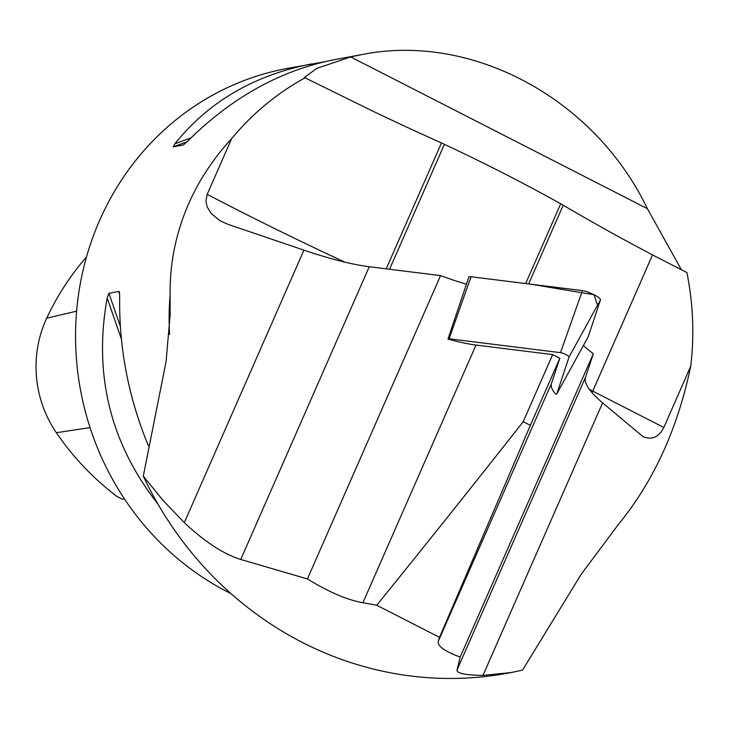 <?xml version="1.0" encoding="UTF-8"?>
<svg xmlns="http://www.w3.org/2000/svg" width="729" height="729" viewBox="0 0 729 729"><rect width="100%" height="100%" fill="white"/><g stroke="black" fill="none" stroke-linecap="round" stroke-linejoin="round"><path stroke-width="1.09" d="M376.747 605.234C424.342 546.44 473.167 485.268 523.212 421.708L552.673 354.604L559.817 358.258L530.366 425.362L439.523 637.337L376.747 605.234L362.914 602.719C347.441 600.076 328.943 592.148 307.419 578.944L440.571 275.617L369.257 266.732A153.199 30.727 23.7 0 1 303.92 250.138L227.995 224.35L219.967 220.714L211.164 213.479L207.127 206.826L205.915 201.004L207.209 194.324A696.377 139.658 -156.3 0 0 344.89 262.158M592.066 392.694L652.51 254.95L686.882 272.518A278.551 261.747 -100.5 0 1 690.718 366.25C677.678 428.688 653.649 481.313 618.629 524.133L581.368 574.033L522.556 670.069L511.412 672.503L482.962 675.409C465.448 675.136 456.791 673.35 457.01 670.06L460.19 657.066C444.48 651.234 437.181 645.967 438.302 641.265L439.523 637.337M559.817 358.258L551.406 383.609A112.813 22.626 -156.3 0 0 555.48 394.043L555.744 394.079A5.249 1.057 -156.3 0 0 556.792 393.915A5.249 1.057 -156.3 0 0 556.81 393.879L569.039 357.037A5.249 1.057 -156.3 0 0 565.986 354.622A5.249 1.057 -156.3 0 0 560.473 352.654L449.073 338.785A5.249 1.057 -156.3 0 0 448.016 338.985L447.989 339.076A112.813 22.626 -156.3 0 0 476.019 345.054L552.673 354.604M523.212 421.708L530.366 425.362M460.19 657.066L593.342 353.738A112.813 22.626 23.7 0 1 583.446 345.437M466.442 284.228A112.813 22.626 23.7 0 1 440.571 275.617M681.351 269.694L647.388 208.676C594.7 98.707 472.219 32.532 362.085 54.538L350.676 56.944L316.696 68.426L304.412 77.502L374.414 111.938A696.377 139.658 -156.3 0 0 441.464 142.975A41.781 8.383 23.7 0 1 444.408 144.324A417.826 83.799 23.7 0 1 560.692 203.792A41.781 8.383 23.7 0 1 563.198 205.223A696.377 139.658 -156.3 0 0 620.926 237.991L652.51 254.95M305.314 77.666C277.047 93.203 252.507 113.496 231.694 138.537C213.387 158.475 199.008 180.282 188.565 203.956C175.908 232.988 169.757 263.26 170.103 294.771A278.551 261.747 79.5 0 0 169.538 334.411M231.075 593.679A278.551 261.747 -100.5 0 1 99.581 220.495A278.551 261.747 -100.5 0 1 287.007 68.48L323.494 61.983M157.929 504.031C110.307 443.278 93.385 374.588 107.172 297.979L108.922 293.286L119.009 291.418L119.501 292.156M119.656 293.277L119.009 291.418L119.693 295.655C118.772 347.141 128.331 397.177 148.388 445.765M362.085 54.538L334.547 59.65C280.601 70.23 231.54 97.513 187.362 141.49L183.289 144.989L173.201 146.866L174.851 143.813C208.549 101.778 254.129 75.151 311.575 63.915M589.333 389.295A696.377 139.658 -156.3 0 0 592.741 391.108L663.846 427.467L690.718 366.25M663.846 427.467C658.816 437.218 651.881 440.27 643.042 436.644L602.601 402.873A153.199 30.727 23.7 0 1 585.515 377.321L593.342 353.738M231.694 138.537L207.209 194.324M307.419 578.944L240.752 559.471C223.694 554.149 204.867 541.884 184.291 522.675L162.704 500.003L143.294 476.128L166.066 361.657L170.13 314.764L170.103 294.771M124.404 498.827L122.253 499.183L117.141 496.577A271.024 254.685 79.5 0 1 56.361 432.725L90.059 427.622M86.505 256.927A271.024 254.685 79.5 0 0 46.711 318.19A110.863 104.174 79.5 0 0 56.361 432.725M511.558 672.475L507.849 673.159A356.29 334.802 -100.5 0 1 143.294 476.128M468.811 277.166L448.016 338.985L468.811 277.166A11.053 2.214 23.7 0 1 471.052 276.756L582.444 290.625A11.053 2.214 23.7 0 1 594.062 294.753A11.053 2.214 23.7 0 1 600.477 299.847L588.248 336.689A11.053 2.214 23.7 0 1 588.221 336.762A11.053 2.214 23.7 0 1 588.175 336.834M449.073 338.785L471.052 276.756L530.785 284.192L594.053 294.753L598.09 307.055L588.248 336.689L556.81 393.879M551.406 383.609L438.302 641.265M476.019 345.054L362.914 602.719M482.962 675.409L602.601 402.873M184.291 522.675L303.92 250.138M457.01 670.06L585.515 377.321M46.711 318.19L76.618 311.165M107.172 297.979L121.369 339.021M108.922 293.286L120.321 326.246M187.107 141.745L173.201 146.866M190.998 137.872L174.851 143.813M240.752 559.471L369.257 266.732M444.408 144.324L389.559 269.265M525.682 283.554L560.692 203.792M563.198 205.223L528.653 283.927M386.206 268.846L441.464 142.975M350.676 56.944L647.388 208.676M560.473 352.654L582.444 290.625M600.477 299.847L569.039 357.037M170.103 316.878L170.121 314.764M556.792 393.915L588.221 336.762"/></g></svg>
